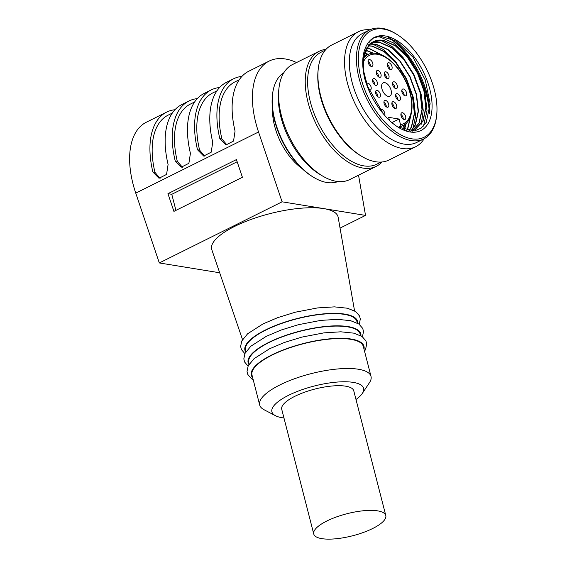<?xml version="1.0" encoding="UTF-8"?>
<svg xmlns="http://www.w3.org/2000/svg" width="567" height="567" viewBox="0 0 567 567"><rect width="100%" height="100%" fill="white"/><g stroke="black" fill="none" stroke-linecap="round" stroke-linejoin="round"><path stroke-width="0.85" d="M272.536 109.353A47.323 25.806 63.5 0 0 301.977 168.491M383.576 29.094A59.492 32.439 63.5 0 0 359.145 69.153A59.492 32.439 63.5 0 0 399.246 134.01A59.492 32.439 63.5 0 0 436.689 115.002A59.492 32.439 63.5 0 0 396.411 34.098A59.492 32.439 63.5 0 0 383.576 29.094M364.701 78.586C368.507 91.868 374.723 103.619 383.356 113.832A52.058 28.385 63.5 0 0 398.757 127.582A52.058 28.385 63.5 0 0 427.298 81.152A52.058 28.385 63.5 0 0 368.089 43.021C362.341 51.207 361.214 63.065 364.701 78.586M368.089 43.021L373.412 38.074L380.237 36.082L396.574 41.221L413.024 57.203L425.271 79.975L430.133 103.789L426.228 122.387L421.196 128.135L414.47 130.927L397.914 127.058M363.277 59.003L365.665 50.052L370.301 43.737A48.677 26.543 63.5 0 1 373.433 41.639A48.677 26.543 63.5 0 1 380.592 40.066L368.883 44.424L363.334 58.493L363.78 71.648L367.565 86.248L383.356 113.832M373.384 41.66L383.285 40.484L395.419 45.892L407.425 57.331L417.44 73.072L423.903 90.741L425.789 107.666L422.776 121.281L414.831 129.786L410.735 131.147M371.534 42.773L379.479 42.383L391.62 47.791L403.626 59.223L413.634 74.964L420.097 92.634L421.983 109.559L418.97 123.181L411.982 131.161M369.804 44.176L375.673 44.276L387.814 49.683L399.82 61.116L409.828 76.857L416.291 94.526L418.177 111.451L415.164 125.073L410.869 131.048M368.224 45.877L371.874 46.168L384.008 51.576L396.014 63.015L406.029 78.756L412.485 96.425L414.371 113.35L411.358 126.965L408.871 130.991M366.814 47.883L368.068 48.06L382.895 55.502M410.508 116.405L407.553 128.865L406.638 130.587M365.587 50.236L373.051 53.255M406.085 123.379L404.143 129.886M380.592 40.066L383.54 40.356L395.674 45.764L407.68 57.203L417.695 72.945L424.151 90.614L426.037 107.539L423.032 121.161L415.079 129.659L410.352 131.133M371.654 42.688L379.734 42.256L391.868 47.663L403.874 59.096L413.889 74.837L420.345 92.506L422.238 109.431L419.226 123.053L412.018 131.161M369.918 44.07L375.928 44.148L388.062 49.556L400.068 60.995L410.083 76.736L416.547 94.405L418.432 111.323L415.42 124.946L410.862 131.154M368.323 45.75L372.122 46.04L384.263 51.448L396.269 62.887L406.277 78.629L412.741 96.298L414.626 113.223L411.614 126.838L409.005 131.005M366.899 47.741L368.316 47.94L383.958 56.041M410.806 115.519L407.808 128.737L406.794 130.623M365.658 50.066L373.49 53.241M406.362 123.117L404.321 129.942M364.609 52.774L368.323 54.389M367.501 54.786A48.677 26.543 63.5 0 0 364.404 53.447M403.541 125.201L402.761 129.389M396.411 34.098L395.369 33.467A60.846 33.177 63.5 0 0 382.243 28.35A60.846 33.177 63.5 0 0 369.528 29.987A60.846 33.177 63.5 0 0 366.948 99.246A60.846 33.177 63.5 0 0 423.769 138.929A60.846 33.177 63.5 0 0 436.562 116.214L436.689 115.002M403.888 129.8A57.465 31.334 63.5 0 0 404.186 124.825M283.819 72.753A60.846 33.177 63.5 0 0 272.514 94.632L272.387 95.844A59.492 32.439 63.5 0 0 312.665 176.755L313.707 177.379A60.846 33.177 63.5 0 0 337.982 181.546M272.514 94.632A60.846 33.177 63.5 0 0 313.707 177.379M319.065 51.335L292.43 64.595A64.227 35.019 63.5 0 0 278.921 88.572L278.603 91.606A60.846 33.177 63.5 0 0 319.795 174.352L322.403 175.919A64.227 35.019 63.5 0 0 349.676 179.59L376.311 166.329A64.227 35.019 -116.5 0 1 362.894 168.059A64.227 35.019 -116.5 0 1 311.567 113.492A64.227 35.019 -116.5 0 1 319.065 51.335A64.227 35.019 -116.5 0 1 325.997 49.372M278.921 88.572A64.227 35.019 63.5 0 0 322.403 175.919M382.066 161.985A64.227 35.019 -116.5 0 1 376.311 166.329M369.939 29.789A64.227 35.019 63.5 0 0 358.379 31.759L331.745 45.02A64.227 35.019 63.5 0 0 318.236 69.004L318.08 70.514A62.54 34.098 63.5 0 0 360.421 155.556L361.725 156.343A64.227 35.019 63.5 0 0 375.581 161.744A64.227 35.019 63.5 0 0 388.997 160.014L415.632 146.754A64.227 35.019 63.5 0 0 424.166 138.724M325.352 50.094L321.085 52.221A62.54 34.098 63.5 0 0 318.434 123.4A62.54 34.098 63.5 0 0 376.828 164.189L381.102 162.063M358.379 31.759A64.227 35.019 63.5 0 0 355.658 104.867A64.227 35.019 63.5 0 0 415.632 146.754M429.389 113.457A64.227 35.019 63.5 0 0 388.515 37.273M318.236 69.004A64.227 35.019 63.5 0 0 361.725 156.343M369.528 29.987L362.426 33.524A60.846 33.177 63.5 0 0 359.847 102.783A60.846 33.177 63.5 0 0 416.66 142.466L423.769 138.929M429.722 111.465A60.846 33.177 63.5 0 0 388.941 37.422M376.495 36.749L380.259 37.068L393.597 42.993L406.794 55.531L417.801 72.789L424.917 92.166L427.008 110.721L423.521 126.08M380.62 40.066L392.031 46.537L402.988 57.423L414.002 74.681L421.111 94.058L423.237 110.324L421.26 124.216M368.337 42.674L370.336 43.064M370.938 43.212L383.327 49.492L395.376 61.215L406.39 78.473L413.499 97.85L415.597 116.263L412.4 131.147M377.672 510.867A37.188 11.375 165.6 0 0 336.252 517.019A37.188 11.375 165.6 0 0 313.749 534.008A37.188 11.375 165.6 0 0 321.865 538.65A37.188 11.375 165.6 0 0 363.277 532.491A37.188 11.375 165.6 0 0 385.787 515.509A37.188 11.375 165.6 0 0 377.672 510.867M385.787 515.509L353.765 390.819A37.188 11.375 165.6 0 0 345.657 386.177A37.188 11.375 165.6 0 0 304.238 392.336A37.188 11.375 165.6 0 0 281.735 409.317L313.749 534.008M237.169 161.758L171.787 194.304L175.919 210.378M171.787 194.304L167.945 193.68L173.913 211.378L242.407 177.28L236.432 159.582L167.945 193.68M172.325 113.067L168.172 115.129A74.369 40.548 63.5 0 0 154.961 172.361L152.877 172.021L159.022 178.272L166.563 174.416L168.094 164.444A77.75 42.39 -116.5 0 1 181.887 104.526L188.988 100.99A77.75 42.39 -116.5 0 1 197.302 98.615M152.877 172.021A77.75 42.39 -116.5 0 1 166.67 112.103A77.75 42.39 -116.5 0 1 174.983 109.729M160.085 178.357L154.961 172.361M194.651 101.947L190.498 104.016A74.369 40.548 63.5 0 0 177.287 161.248L175.196 160.908L181.348 167.159L188.889 163.303L190.42 153.331A77.75 42.39 -116.5 0 1 204.212 93.413L211.314 89.877A77.75 42.39 -116.5 0 1 219.627 87.502M175.196 160.908A77.75 42.39 -116.5 0 1 188.988 100.99M182.404 167.244L177.287 161.248M216.97 90.833L212.823 92.903A74.369 40.548 63.5 0 0 199.605 150.135L197.522 149.794L203.666 156.045L211.215 152.19L212.738 142.218A77.75 42.39 -116.5 0 1 226.531 82.3L233.639 78.763A77.75 42.39 -116.5 0 1 241.953 76.389M197.522 149.794A77.75 42.39 -116.5 0 1 211.314 89.877M204.73 156.131L199.605 150.135M239.295 79.72L235.142 81.79A74.369 40.548 63.5 0 0 221.931 139.021L219.847 138.681L225.992 144.932L233.533 141.077L235.064 131.105A77.75 42.39 -116.5 0 1 248.856 71.187L269.148 61.08A77.75 42.39 -116.5 0 1 296.562 62.54M227.055 145.017L221.931 139.021M219.847 138.681A77.75 42.39 -116.5 0 1 233.639 78.763M219.691 272.777L159.313 262.946L135.754 193.12A77.75 42.39 -116.5 0 1 146.371 122.21L166.67 112.103M358.535 175.182L365.531 215.41L282.09 201.817L258.538 131.998A77.75 42.39 -116.5 0 1 269.148 61.08M365.531 215.41L340.051 228.097M282.09 201.817L159.313 262.946M242.52 339.619L211.796 249.671A65.24 19.965 -14.4 0 1 234.589 226.431A65.24 19.965 -14.4 0 1 323.814 208.613A65.24 19.965 -14.4 0 1 338.145 217.232L354.559 310.851M245.993 351.653L245.603 350.144A57.465 17.584 -14.4 0 1 265.803 330.079A57.465 17.584 165.6 0 1 323.112 314.146A57.465 17.584 165.6 0 1 356.927 321.567L357.316 323.077M249.189 364.127L248.807 362.618A57.465 17.584 -14.4 0 1 269.006 342.546A57.465 17.584 165.6 0 1 326.316 326.613A57.465 17.584 165.6 0 1 360.13 334.034L360.513 335.544M252.003 375.085A57.465 17.584 -14.4 0 1 272.203 355.02A57.465 17.584 165.6 0 1 329.519 339.087A57.465 17.584 165.6 0 1 363.327 346.501L371.016 376.424A57.465 17.584 165.6 0 0 337.202 369.011A57.465 17.584 165.6 0 0 279.885 384.943A57.465 17.584 -14.4 0 0 259.686 405.008L252.003 375.085M355.998 399.501A47.323 14.48 165.6 0 0 362.32 393.434L369.464 382.661A57.465 17.584 165.6 0 0 371.016 376.424M283.961 417.992A47.323 14.48 -14.4 0 1 275.505 415.724L264.045 409.728A57.465 17.584 -14.4 0 1 259.686 405.008M275.505 415.724A47.323 14.48 -14.4 0 1 288.546 395.312A47.323 14.48 165.6 0 1 342.397 381.789A47.323 14.48 165.6 0 1 362.32 393.434M368.926 89.784A3.721 2.027 63.5 0 0 370.428 89.955A3.721 2.027 63.5 0 0 370.584 85.716A3.721 2.027 63.5 0 0 367.111 83.292A3.721 2.027 63.5 0 0 366.679 83.668M368.678 89.175A3.721 2.027 63.5 0 0 368.529 88.261A3.721 2.027 63.5 0 0 367.501 86.071M375.715 93.427A3.721 2.027 63.5 0 0 379.663 97.134A3.721 2.027 63.5 0 0 379.819 92.896A3.721 2.027 63.5 0 0 376.353 90.472A3.721 2.027 63.5 0 0 375.715 93.427M377.927 96.815A3.721 2.027 63.5 0 0 377.764 95.44A3.721 2.027 63.5 0 0 375.552 92.052M372.675 81.584A3.721 2.027 63.5 0 0 376.623 85.284A3.721 2.027 63.5 0 0 376.779 81.053A3.721 2.027 63.5 0 0 373.306 78.629A3.721 2.027 63.5 0 0 372.675 81.584M374.886 84.972A3.721 2.027 63.5 0 0 374.723 83.597A3.721 2.027 63.5 0 0 372.512 80.209M368.21 62.639A3.721 2.027 63.5 0 0 372.158 66.339A3.721 2.027 63.5 0 0 372.313 62.108A3.721 2.027 63.5 0 0 368.841 59.684A3.721 2.027 63.5 0 0 368.21 62.639M370.421 66.02A3.721 2.027 63.5 0 0 370.258 64.645A3.721 2.027 63.5 0 0 368.047 61.264M376.403 73.533A3.721 2.027 63.5 0 0 380.351 77.232A3.721 2.027 63.5 0 0 380.507 73.001A3.721 2.027 63.5 0 0 377.041 70.577A3.721 2.027 63.5 0 0 376.403 73.533M378.614 76.914A3.721 2.027 63.5 0 0 378.451 75.539A3.721 2.027 63.5 0 0 376.24 72.151M387.396 65.765A3.721 2.027 63.5 0 0 391.35 69.465A3.721 2.027 63.5 0 0 391.506 65.233A3.721 2.027 63.5 0 0 388.034 62.809A3.721 2.027 63.5 0 0 387.396 65.765M389.607 69.153A3.721 2.027 63.5 0 0 389.451 67.771A3.721 2.027 63.5 0 0 387.24 64.39M384.327 74.823A3.721 2.027 63.5 0 0 388.282 78.522A3.721 2.027 63.5 0 0 388.438 74.291A3.721 2.027 63.5 0 0 384.965 71.867A3.721 2.027 63.5 0 0 384.327 74.823M386.538 78.203A3.721 2.027 63.5 0 0 386.382 76.829A3.721 2.027 63.5 0 0 384.171 73.448M392.697 84.844A3.721 2.027 63.5 0 0 396.652 88.551A3.721 2.027 63.5 0 0 396.808 84.313A3.721 2.027 63.5 0 0 393.335 81.889A3.721 2.027 63.5 0 0 392.697 84.844M394.908 88.232A3.721 2.027 63.5 0 0 394.752 86.857A3.721 2.027 63.5 0 0 392.541 83.469M401.939 92.024A3.721 2.027 63.5 0 0 405.887 95.731A3.721 2.027 63.5 0 0 406.05 91.493A3.721 2.027 63.5 0 0 402.577 89.069A3.721 2.027 63.5 0 0 401.939 92.024M404.151 95.412A3.721 2.027 63.5 0 0 403.988 94.037A3.721 2.027 63.5 0 0 401.776 90.649M395.738 96.695A3.721 2.027 63.5 0 0 399.692 100.394A3.721 2.027 63.5 0 0 399.848 96.163A3.721 2.027 63.5 0 0 396.376 93.739A3.721 2.027 63.5 0 0 395.738 96.695M397.949 100.075A3.721 2.027 63.5 0 0 397.793 98.701A3.721 2.027 63.5 0 0 395.582 95.313M392.01 104.746A3.721 2.027 63.5 0 0 395.964 108.446A3.721 2.027 63.5 0 0 396.12 104.215A3.721 2.027 63.5 0 0 392.647 101.791A3.721 2.027 63.5 0 0 392.01 104.746M394.221 108.134A3.721 2.027 63.5 0 0 394.065 106.759A3.721 2.027 63.5 0 0 391.854 103.371M384.086 103.456A3.721 2.027 63.5 0 0 388.034 107.156A3.721 2.027 63.5 0 0 388.197 102.925A3.721 2.027 63.5 0 0 384.724 100.501A3.721 2.027 63.5 0 0 384.086 103.456M386.297 106.844A3.721 2.027 63.5 0 0 386.134 105.462A3.721 2.027 63.5 0 0 383.923 102.081M401.039 115.774A3.721 2.027 63.5 0 0 404.994 119.474A3.721 2.027 63.5 0 0 405.15 115.243A3.721 2.027 63.5 0 0 401.677 112.819A3.721 2.027 63.5 0 0 401.039 115.774M403.25 119.162A3.721 2.027 63.5 0 0 403.094 117.787A3.721 2.027 63.5 0 0 400.883 114.399M384.717 115.441A3.721 2.027 63.5 0 0 383.909 111.182A3.721 2.027 63.5 0 0 380.818 109.424A3.721 2.027 63.5 0 0 380.287 109.941M381.91 88.764A7.435 4.054 63.5 0 0 389.812 96.17A7.435 4.054 63.5 0 0 390.131 87.701A7.435 4.054 63.5 0 0 383.186 82.853A7.435 4.054 63.5 0 0 381.91 88.764M398.289 127.27L399.848 126.498L400.536 124.712L399.076 119.042L388.65 117.341L389.423 120.367M391.91 122.607L399.076 119.042M258.538 131.998L135.754 193.12M357.734 323.303A58.146 17.79 165.6 0 0 326.103 313.664A58.146 17.79 165.6 0 0 265.384 330.008A58.146 17.79 -14.4 0 0 245.738 352.064M360.938 335.777A58.146 17.79 165.6 0 0 329.307 326.131A58.146 17.79 165.6 0 0 268.588 342.482A58.146 17.79 -14.4 0 0 248.934 364.531M364 349.123A58.146 17.79 165.6 0 0 333.672 338.52A58.146 17.79 165.6 0 0 271.784 354.949A58.146 17.79 -14.4 0 0 252.676 377.707M400.536 124.712A38.202 20.83 63.5 0 0 402.442 75.298A38.202 20.83 63.5 0 0 363.1 62.661M363.348 58.451A39.548 21.567 -116.5 0 1 367.855 54.609C378.366 48.84 395.886 60.867 405.114 79.678C415.001 98.559 414.25 120.445 403.116 125.42A39.548 21.567 -116.5 0 1 399.848 126.498M244.88 353.652L241.414 349.555L240.614 346.437L241.783 340.965L247.609 333.786L263.074 323.87L277.851 317.584L295.372 312.19L317.555 307.924L334.459 306.867L347.415 308.221L355.693 311.567L359.528 315.939L360.314 319.058L359.251 324.289M248.084 366.126L244.618 362.022L243.817 358.911L244.987 353.432L250.805 346.253L266.277 336.337L281.055 330.051L298.575 324.657L320.759 320.39L337.656 319.341L350.619 320.688L358.89 324.033L362.724 328.413L363.518 331.532L362.448 336.755M253.222 379.812L251.45 378.713L247.814 374.496L247.021 371.378L248.183 365.899L254.009 358.72L269.481 348.804L284.251 342.525L301.772 337.124L323.955 332.864L340.859 331.808L353.815 333.155L362.093 336.5L365.928 340.88L366.721 343.999L365.538 349.463L364.546 351.228M398.821 127.561L403.116 125.42M363.624 56.721L367.855 54.609"/></g></svg>
